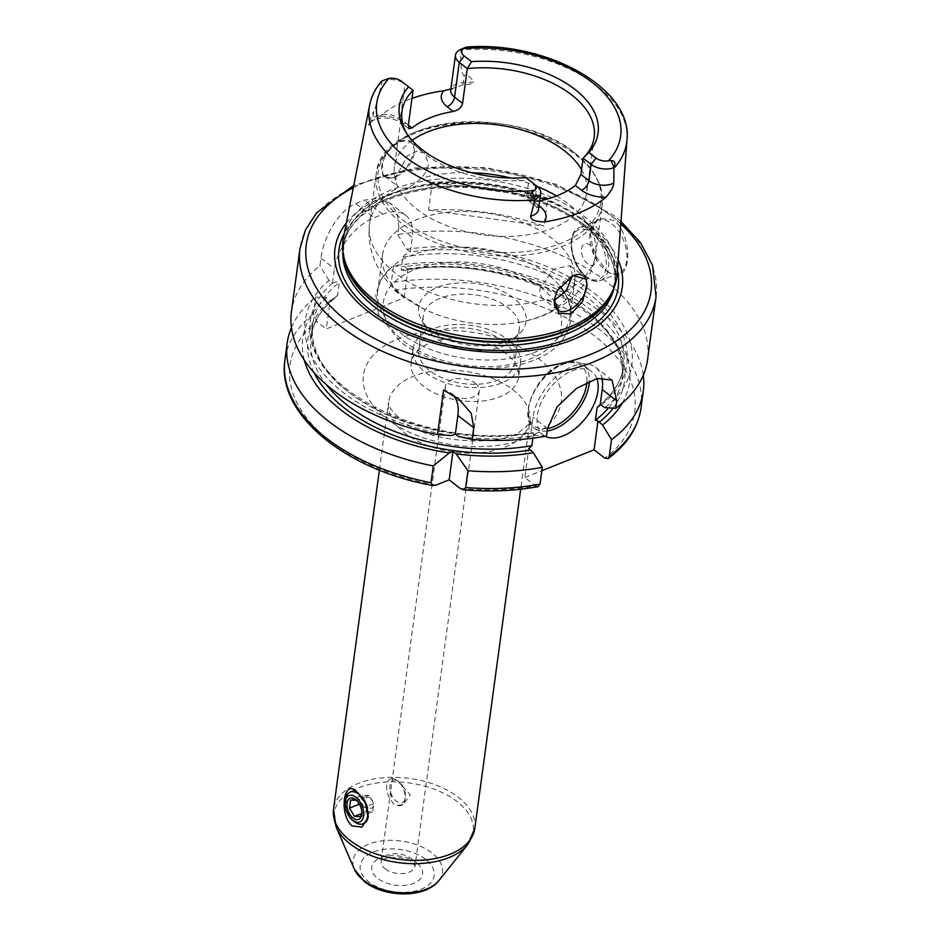 <?xml version="1.0" encoding="UTF-8"?>
<svg xmlns="http://www.w3.org/2000/svg" width="941" height="941" viewBox="0 0 941 941"><rect width="100%" height="100%" fill="white"/><g stroke="black" fill="none" stroke-linecap="round" stroke-linejoin="round"><path stroke-width="0.71" stroke-dasharray="4.71 3.53" d="M505.952 353.51A54.178 31.006 7.7 0 0 448.281 338.784A54.178 31.006 7.7 0 0 411.17 362.697A54.178 31.006 7.7 0 0 423.768 386.41A54.178 31.006 -172.3 0 0 481.439 401.137A54.178 31.006 -172.3 0 0 518.55 377.223A54.178 31.006 -172.3 0 0 505.952 353.51M520.432 363.308A54.178 31.006 -172.3 0 0 507.822 339.607A54.178 31.006 7.7 0 0 450.163 324.88A54.178 31.006 7.7 0 0 413.04 348.793A54.178 31.006 7.7 0 0 425.65 372.507A54.178 31.006 -172.3 0 0 483.321 387.233A54.178 31.006 -172.3 0 0 520.432 363.308L518.55 377.223M503.506 341.336A48.485 27.736 -172.3 0 1 514.786 362.544A48.485 27.736 -172.3 0 1 481.569 383.952A48.485 27.736 -172.3 0 1 429.978 370.766A48.485 27.736 7.7 0 1 418.698 349.558A48.485 27.736 7.7 0 1 451.903 328.162A48.485 27.736 7.7 0 1 503.506 341.336M425.826 327.492A48.485 27.736 7.7 0 1 423.25 315.87A48.485 27.736 7.7 0 1 456.467 294.474A48.485 27.736 7.7 0 1 508.058 307.648A48.485 27.736 -172.3 0 1 519.338 328.856A48.485 27.736 -172.3 0 1 513.774 339.383A48.485 27.736 -172.3 0 1 434.53 337.078A48.485 27.736 7.7 0 1 425.826 327.492L421.556 320.058A54.178 31.006 7.7 0 0 431.296 330.785A54.178 31.006 -172.3 0 0 519.855 333.349A54.178 31.006 -172.3 0 0 513.468 297.885A54.178 31.006 7.7 0 0 445.611 284.852A54.178 31.006 7.7 0 0 421.556 320.058M562.459 289.616C581.209 314.8 568.176 347.017 536.123 359.203C497.53 376.494 433.166 368.072 399.96 341.418L378.317 314.153L375.788 294.427L381.058 279.348L392.103 266.585A96.958 55.472 7.7 0 1 547.368 274.102A96.958 55.472 -172.3 0 1 560.048 286.382M564.624 293.016A96.958 55.472 -172.3 0 1 569.928 316.529A96.958 55.472 -172.3 0 1 503.506 359.321A96.958 55.472 -172.3 0 1 400.313 332.973A96.958 55.472 7.7 0 1 377.753 290.546A96.958 55.472 7.7 0 1 392.103 266.585M519.326 322.257A96.958 55.472 -172.3 0 0 574.739 280.971A96.958 55.472 -172.3 0 0 552.179 238.544A96.958 55.472 7.7 0 0 448.986 212.196A96.958 55.472 7.7 0 0 382.564 254.987A96.958 55.472 7.7 0 0 405.124 297.415A96.958 55.472 -172.3 0 0 425.014 309.507A96.958 55.472 -172.3 0 0 519.326 322.257C541.428 318.529 560.024 309.448 575.104 295.004C586.372 283.723 593.195 270.161 595.606 254.317A114.073 65.27 -172.3 0 1 566.27 290.887M572.446 275.889L570.034 265.562L553.355 269.267L540.063 288.464C539.522 293.521 540.91 297.262 544.263 299.697L554.273 300.461M557.507 309.965L544.263 299.697A114.073 65.27 -172.3 0 1 396.055 273.655A114.073 65.27 7.7 0 1 369.519 223.746A114.073 65.27 7.7 0 1 398.855 187.177L398.537 186.941M398.855 187.177C396.349 185.389 395.432 182.013 396.067 177.037L407.124 156.124L416.463 151.266L424.72 153.112L428.508 164.052C427.696 169.086 425.144 173.862 420.862 178.367C412.217 187 404.877 189.941 398.855 187.177M384.775 157.018L382.375 162.993A21.384 12.468 -52.3 0 0 381.764 165.957A21.384 12.468 127.7 0 0 384.893 176.379A21.384 12.468 127.7 0 0 395.938 176.72A21.384 12.468 127.7 0 0 414.169 153.16A21.384 12.468 127.7 0 0 414.205 152.971A21.384 12.468 -52.3 0 0 414.369 150.184L413.393 145.561C409.029 134.469 391.527 141.491 384.775 157.018A21.384 12.468 -52.3 0 1 411.076 142.55A21.384 12.468 -52.3 0 1 413.393 145.561M382.375 162.993L382.858 176.955L393.691 177.673L406.441 168.157L414.193 153.065L414.369 150.184M450.88 88.936L462.772 84.866C469.818 84.608 473.511 83.702 473.864 82.138L463.254 82.632A16.42 9.398 7.7 0 0 450.739 89.971M626.988 139.738A129.893 74.315 7.7 0 0 596.488 85.49A129.893 74.315 7.7 0 0 460.937 49.944C460.514 67.07 461.619 75.492 464.266 75.233C467.853 75.127 471.053 77.433 473.864 82.138M617.084 274.466A138.139 79.032 -172.3 0 0 584.655 216.771A138.139 79.032 7.7 0 0 439.929 179.013A138.139 79.032 7.7 0 0 343.453 237.473M381.717 80.997L382.317 80.808L382.07 81.526C377.576 100.275 374.824 110.25 373.812 111.438L372.812 118.837A8.551 6.658 37.8 0 1 371.907 121.248L379.764 116.402A132.422 75.762 -172.3 0 1 411.958 98.405M408.347 125.082L400.325 118.872A16.42 9.398 7.7 0 0 372.812 118.837L368.601 124.283C370.636 117.637 372.377 113.355 373.812 111.438M368.601 124.283C368.202 125.859 369.307 124.847 371.907 121.248M461.114 49.261L465.066 47.603M539.687 200.927A96.958 55.472 -172.3 0 1 534.112 201.986L528.548 200.821L526.678 196.175L528.866 179.943L536.888 186.153L534.7 202.374L526.678 196.175M557.39 290.593A21.384 12.468 -52.3 0 1 572.634 275.795A21.384 12.468 -52.3 0 1 572.893 275.689M554.402 299.344A21.384 12.468 -52.3 0 1 554.99 296.568M525.913 177.614L528.866 179.943A96.958 55.472 7.7 0 1 424.556 153.712A96.958 55.472 7.7 0 1 407.135 134.528L404.677 130.234M405.983 132.387A96.958 55.472 7.7 0 0 407.135 134.528M581.55 169.756A96.958 55.472 -172.3 0 1 586.643 192.917A96.958 55.472 -172.3 0 1 520.22 235.709A96.958 55.472 -172.3 0 1 417.028 209.349A96.958 55.472 7.7 0 1 394.467 166.933A96.958 55.472 7.7 0 1 412.134 140.385M382.317 80.808A16.42 9.398 -172.3 0 1 405.03 84.114L413.052 90.312M346.312 223.064A144.926 82.914 7.7 0 1 588.548 223.982A144.926 82.914 -172.3 0 1 618.155 259.822M451.621 435.565A164.816 94.3 -172.3 0 1 328.974 280.43L332.502 283.147L334.455 268.667A45.627 26.595 -52.3 0 1 374.071 217.724L382.716 214.266A45.627 26.595 -52.3 0 1 405.63 215.266A45.627 26.595 -52.3 0 1 412.311 237.497L398.796 227.04L397.772 234.568A179.66 102.792 7.7 0 1 605.722 281.218A179.66 102.792 -172.3 0 1 647.526 359.838M607.051 271.384C618.366 278.548 625.13 275.101 627.353 261.01C629.388 249.412 624.436 227.651 613.944 220.394L598.664 218.136L590.101 231.921L593.653 253.294L607.051 271.384M597.735 220.276A28.512 16.456 68.2 0 0 590.042 232.321A28.512 16.456 68.2 0 0 605.051 269.808A28.512 16.456 68.2 0 0 605.204 269.926A28.512 16.456 -111.8 0 0 618.931 273.231A28.512 16.456 -111.8 0 0 626.483 251.106A28.512 16.456 -111.8 0 0 611.474 223.57A28.512 16.456 68.2 0 0 597.735 220.276L579.574 227.546A28.512 16.456 68.2 0 1 593.3 230.851A28.512 16.456 68.2 0 1 608.321 258.375A28.512 16.456 68.2 0 1 600.77 280.5A28.512 16.456 68.2 0 1 587.043 277.195A28.512 16.456 68.2 0 1 572.022 249.671A28.512 16.456 68.2 0 1 579.574 227.546C565.2 232.051 570.317 265.915 586.184 277.16C591.313 281.065 596.182 282.171 600.77 280.5L618.931 273.231M398.796 227.04L397.443 213.407L389.892 203.091L378.106 198.339L364.449 200.127A179.66 102.792 -172.3 0 0 355.804 203.597C337.854 210.549 323.081 239.073 320.94 258.21L319.928 265.727A179.66 102.792 7.7 0 0 291.439 311.694M432.378 182.295L428.614 210.114A179.66 102.792 -172.3 0 1 543.969 226.063L547.721 198.245A179.66 102.792 -172.3 0 0 432.378 182.295L547.721 198.245M546.545 436.024L535.711 435.33A164.816 94.3 -172.3 0 1 458.479 436.518M397.772 234.568L406.83 249.259A164.816 94.3 -172.3 0 1 595.418 294.18A164.816 94.3 -172.3 0 1 604.91 407.629M328.974 280.43L319.928 265.727M460.243 488.438A173.956 99.534 7.7 0 0 535.617 485.827L524.866 477.51L528.783 448.586M535.617 485.827L538.134 486.65M532.853 438.177L533.559 432.931L530.983 432.272L533.018 417.251A45.627 26.595 127.7 0 1 558.942 374.494A45.627 26.595 127.7 0 1 595.547 367.308A45.627 26.595 127.7 0 1 601.84 377.67M535.711 435.33L531.03 432.26C428.873 452.209 298.544 385.539 312.8 324.033A156.841 89.736 -172.3 0 1 339.325 282.606L337.607 295.356L335.996 297.25L330.15 300.532L326.621 297.815A164.816 94.3 7.7 0 0 304.355 360.203M524.866 477.51L541.851 470.712M643.291 375.2A179.66 102.792 -172.3 0 0 393.538 265.88L391.268 282.665L394.479 290.263L404.16 297.756L326.304 328.927L330.15 300.532M326.621 297.815L315.694 297.038L313.424 313.835L316.623 321.434L326.304 328.927M475.323 383.305A17.114 9.786 -172.3 0 1 479.31 390.797A17.114 9.786 -172.3 0 1 467.583 398.349A17.114 9.786 -172.3 0 1 449.375 393.691A17.114 9.786 -172.3 0 1 445.399 386.21A17.114 9.786 -172.3 0 1 457.114 378.658A17.114 9.786 -172.3 0 1 475.323 383.305M596.853 378.541A39.922 23.278 127.7 0 0 592.054 371.824A39.922 23.278 127.7 0 0 572.01 370.954A39.922 23.278 127.7 0 0 541.298 402.254A39.922 23.278 127.7 0 0 543.18 434.977A39.922 23.278 127.7 0 0 545.204 436.271M622.189 403.171A164.816 94.3 7.7 0 0 577.539 300.591A164.816 94.3 7.7 0 0 404.477 266.644L407.994 269.373L403.877 270.549L401.172 269.914L402.889 257.164C403.407 255.693 405.889 253.964 410.347 251.988L406.83 249.259M393.538 265.88L404.477 266.644M291.439 327.633A179.66 102.792 -172.3 0 1 315.694 297.038M453.55 395.514A45.627 26.595 127.7 0 0 451.174 393.244A45.627 26.595 127.7 0 0 443.552 390.009M332.502 283.147C336.784 281.594 339.054 281.406 339.325 282.606M404.16 297.756L407.994 269.373M410.347 251.988L412.311 237.497M397.102 780.301L410.252 794.816L403.219 804.614L397.231 805.39L393.844 804.414L391.597 801.038A14.256 8.222 -111.8 0 1 390.609 778.948A14.256 8.222 -111.8 0 1 394.585 778.972L399.019 781.806A11.974 6.905 68.2 0 1 405.324 797.545A11.974 6.905 68.2 0 1 396.326 801.226A11.974 6.905 68.2 0 1 389.939 785.535A11.974 6.905 68.2 0 1 398.96 781.759A11.974 6.905 68.2 0 1 399.019 781.806M397.231 805.39A14.256 8.222 -111.8 0 0 401.207 805.425A14.256 8.222 -111.8 0 0 405.053 799.391A14.256 8.222 -111.8 0 0 400.219 783.335M394.585 778.972L392.338 778.654L390.656 791.087L391.597 801.038M350.969 791.746A17.114 9.869 -111.8 0 0 346.441 805.014A17.114 9.869 -111.8 0 0 355.451 821.54A17.114 9.869 -111.8 0 0 363.685 823.516M368.213 816.835A17.114 9.869 -111.8 0 0 368.307 816.282A17.114 9.869 -111.8 0 0 359.297 793.792A17.114 9.869 -111.8 0 0 359.215 793.722A17.114 9.869 -111.8 0 0 358.121 792.945M354.486 821.705A17.114 9.869 68.2 0 1 345.582 799.285M361.815 813.342L361.591 808.578L356.368 800.144M362.838 795.169L361.756 803.202L366.708 811.471L372.754 811.707L373.836 803.673L368.884 795.404L362.838 795.169L350.593 800.073M359.438 804.132L361.756 803.202M370.178 797.933A5.928 3.423 -111.8 0 0 365.72 799.803A5.928 3.423 -111.8 0 0 368.872 807.566A5.928 3.423 -111.8 0 0 373.33 805.696A5.928 3.423 -111.8 0 0 370.178 797.933M355.698 799.579L356.71 800.379L368.884 795.404M361.591 808.578L373.836 803.673M360.497 816.612L372.754 811.707M361.791 813.436L366.708 811.471M428.614 210.114L543.969 226.063M587.619 263.809A11.41 6.575 68.2 0 1 581.55 248.871A11.41 6.575 68.2 0 1 590.125 245.272A11.41 6.575 -111.8 0 1 596.206 260.21A11.41 6.575 -111.8 0 1 587.619 263.809M540.499 287.064A89.83 51.39 -172.3 0 1 530.101 359.003A89.83 51.39 -172.3 0 1 404.265 341.607A89.83 51.39 7.7 0 1 414.663 269.667A89.83 51.39 7.7 0 1 540.499 287.064M556.531 195.951A114.073 65.27 7.7 0 1 569.058 204.397A114.073 65.27 -172.3 0 1 595.606 254.317L602.287 204.844A114.073 65.27 -172.3 0 1 524.149 255.187A114.073 65.27 -172.3 0 1 402.748 224.181A114.073 65.27 7.7 0 1 376.212 174.273L369.519 223.746C365.731 256.458 383.963 282.077 402.736 295.886L425.014 309.507M575.751 154.924A114.073 65.27 -172.3 0 1 602.287 204.844L600.052 184.895L590.701 168.345L575.257 153.254C516.35 103.475 379.764 115.767 376.212 174.273A114.073 65.27 7.7 0 1 454.35 123.93A114.073 65.27 7.7 0 1 575.751 154.924M537.276 186.471A114.073 65.27 7.7 0 0 510.916 178.014M471.417 172.674A114.073 65.27 7.7 0 0 420.862 178.367M382.07 81.526A129.893 74.315 7.7 0 0 369.695 104.957M408.335 125.141L405.877 123.236A24.984 14.291 7.7 0 0 379.764 116.402M462.772 84.866A8.551 2.141 -92.7 0 0 463.254 82.632L464.266 75.233M539.028 205.797L534.112 201.986M538.523 209.561A16.42 9.398 7.7 0 0 534.7 202.374A8.551 4.987 -52.3 0 0 535.947 206.549L528.548 200.821M538.852 207.138A8.551 4.987 -52.3 0 1 535.947 206.549L538.511 209.62M401.325 81.208L405.03 84.114L400.325 118.872A8.551 4.987 -52.3 0 0 401.584 123.048C393.338 117.884 384.493 116.66 375.036 119.366M405.877 123.236A8.551 4.987 -52.3 0 1 401.584 123.048L408.935 128.741M386.198 79.173L382.246 80.832M574.775 153.042A112.355 64.282 7.7 0 0 417.381 131.269A112.355 64.282 7.7 0 0 404.371 221.253A112.355 64.282 -172.3 0 0 561.777 243.013A112.355 64.282 -172.3 0 0 574.775 153.042M343.536 255.681A136.998 78.385 7.7 0 1 343.618 244.178L343.194 247.33A136.998 78.385 7.7 0 1 437.047 186.859A136.998 78.385 7.7 0 1 582.844 224.087A136.998 78.385 -172.3 0 1 614.72 284.041L615.155 280.889A136.998 78.385 -172.3 0 0 583.279 220.947A136.998 78.385 7.7 0 0 437.471 183.707A136.998 78.385 7.7 0 0 343.618 244.178L344.03 258.293A137.115 78.456 7.7 0 1 425.544 184.448A137.115 78.456 7.7 0 1 583.455 220.182A137.115 78.456 -172.3 0 1 611.003 294.392L615.155 280.889A136.998 78.385 -172.3 0 1 612.179 291.992M342.842 251.094A136.998 78.385 7.7 0 1 343.194 247.33C346.241 217.512 385.998 191.917 439.412 188.024C490.32 183.436 549.626 199.057 583.349 225.758C606.674 244.472 617.131 263.903 614.72 284.041A136.998 78.385 -172.3 0 1 614.061 287.758M617.39 270.232A140.903 80.62 -172.3 0 0 585.431 225.664A140.903 80.62 7.7 0 0 449.692 186.459A140.903 80.62 7.7 0 0 344.288 233.309M620.801 223.829A173.956 99.534 7.7 0 0 610.556 215.171A173.956 99.534 7.7 0 0 353.322 187.659M656.065 296.686A179.66 102.792 7.7 0 0 614.261 218.077A179.66 102.792 7.7 0 0 423.062 169.251A179.66 102.792 7.7 0 0 299.979 248.542M547.556 428.496L533.018 417.251M394.479 290.263A173.956 99.534 -172.3 0 1 596.159 337.172A173.956 99.534 -172.3 0 1 604.816 458.126M436.059 485.097A173.956 99.534 -172.3 0 1 316.623 321.434M538.04 358.203A99.817 57.107 -172.3 0 1 526.49 438.13A99.817 57.107 -172.3 0 1 386.669 418.804A99.817 57.107 -172.3 0 1 398.219 338.866A99.817 57.107 -172.3 0 1 538.04 358.203M314.106 372.695A159.699 91.371 -172.3 0 1 330.091 300.497M337.607 295.356A156.841 89.736 7.7 0 0 311.071 336.772A156.841 89.736 7.7 0 0 326.351 384.657M608.533 407.865A156.841 89.736 7.7 0 0 621.942 378.811A156.841 89.736 7.7 0 0 401.172 269.914M407.947 269.326A159.699 91.371 -172.3 0 1 579.103 305.707A159.699 91.371 -172.3 0 1 613.132 408.159M641.021 407.935A179.66 102.792 7.7 0 0 391.268 282.665M313.424 313.835A179.66 102.792 7.7 0 0 284.935 359.791M332.444 283.112A159.699 91.371 7.7 0 0 349.382 392.691A159.699 91.371 7.7 0 0 532.277 432.684M601.475 404.971A159.699 91.371 7.7 0 0 591.548 295.745A159.699 91.371 7.7 0 0 410.3 251.941M533.559 432.931A156.841 89.736 -172.3 0 1 312.8 324.033L311.071 336.772C313.118 321.987 321.434 308.813 335.996 297.25M402.889 257.164A156.841 89.736 -172.3 0 1 623.66 366.061A156.841 89.736 -172.3 0 1 600.734 404.583M382.716 214.266L364.449 200.127M355.804 203.597L374.071 217.724M320.94 258.21L334.455 268.667M547.215 431.013A39.922 23.278 -52.3 0 1 534.394 428.167A39.922 23.278 -52.3 0 1 532.5 395.443A39.922 23.278 -52.3 0 1 563.212 364.143A39.922 23.278 -52.3 0 1 583.255 365.014A39.922 23.278 -52.3 0 1 589.395 381.152M547.556 428.543A38.216 22.278 -52.3 0 1 529.348 404.007A38.216 22.278 -52.3 0 1 561.918 364.685A38.216 22.278 -52.3 0 1 586.902 382.293M385.14 868.849A17.114 9.786 7.7 0 0 403.348 873.495A17.114 9.786 7.7 0 0 415.063 865.943A17.114 9.786 7.7 0 0 411.088 858.451A17.114 9.786 7.7 0 0 392.879 853.805A17.114 9.786 7.7 0 0 381.152 861.356A17.114 9.786 7.7 0 0 385.14 868.849M416.628 862.815A25.666 14.68 7.7 0 0 380.682 857.839A25.666 14.68 7.7 0 0 377.706 878.388A25.666 14.68 7.7 0 0 413.664 883.364A25.666 14.68 7.7 0 0 416.628 862.815M425.473 859.274A37.322 21.361 7.7 0 0 373.189 852.04A37.322 21.361 7.7 0 0 368.86 881.929A37.322 21.361 7.7 0 0 421.156 889.163A37.322 21.361 7.7 0 0 425.473 859.274M438.835 880.611A45.086 25.795 7.7 0 0 431.895 852.899A45.086 25.795 7.7 0 0 377.082 841.689A45.086 25.795 7.7 0 0 354.345 869.19M467.689 844.606A70.222 40.181 7.7 0 0 456.891 801.438A70.222 40.181 7.7 0 0 371.495 783.971A70.222 40.181 7.7 0 0 336.078 826.81M474.817 828.398A71.293 40.792 7.7 0 0 458.232 797.203A71.293 40.792 7.7 0 0 382.352 777.819A71.293 40.792 7.7 0 0 333.514 809.284M379.376 470.112L388.562 402.125C388.68 402.56 386.586 407.3 400.984 419.427C427.296 444.046 502.494 446.999 520.844 430.849C527.83 425.579 530.842 422.38 529.865 421.227A71.293 40.792 -172.3 0 0 513.28 390.033A71.293 40.792 7.7 0 0 437.412 370.66A71.293 40.792 7.7 0 0 388.562 402.125A71.293 40.792 7.7 0 0 405.159 433.319A71.293 40.792 -172.3 0 0 481.027 452.703A71.293 40.792 -172.3 0 0 529.865 421.227L520.679 489.214M585.925 276.325A26.807 15.468 68.2 0 1 571.646 241.214A26.807 15.468 68.2 0 1 591.818 232.756A26.807 15.468 68.2 0 1 606.098 267.867A26.807 15.468 68.2 0 1 585.925 276.325M413.04 348.793L411.17 362.697M519.338 328.856L514.786 362.544M423.25 315.87L418.698 349.558M513.774 339.383L519.855 333.349M382.564 254.987L377.753 290.546M574.739 280.971L569.928 316.529M384.893 176.379L398.549 186.941M411.076 142.55L424.72 153.112M395.938 176.72L393.691 177.673M450.727 90.03L454.127 87.701M570.034 265.574L583.691 276.136M594.159 137.268L586.643 192.917M401.995 111.285L394.467 166.933M620.978 221.5L613.426 215.289L556.143 184.248L486.121 167.58L414.793 167.945L353.769 185.377M605.051 269.808L606.886 271.255M612.003 380.058L595.547 367.308M598.735 405.583C613.297 394.02 621.613 380.846 623.66 366.061L621.942 378.811C636.175 317.34 506.035 250.694 403.877 270.549M451.174 393.244L459.173 399.431M405.63 215.266L389.892 203.091M543.18 434.977L534.394 428.167C517.468 419.392 535.347 372.942 562.389 363.944C570.799 360.674 577.75 361.026 583.255 365.014L592.054 371.824M479.31 390.797L415.063 865.955L412.334 862.626C402.96 853.169 377.259 859.451 381.152 861.368L390.656 791.087M405.324 797.545L405.053 799.391M403.219 804.614L401.207 805.425M445.399 386.21L392.338 778.654M359.297 793.792L356.804 791.828M368.307 816.282L368.131 817.435M362.038 812.271L361.709 814.577M392.62 778.136L390.609 778.948"/><path stroke-width="1.41" d="M560.048 286.382A96.958 55.472 -172.3 0 1 562.459 289.616A96.958 55.472 -172.3 0 1 564.624 293.016M554.273 300.461L566.27 290.887L572.504 275.478M554.39 299.438L554.402 299.356A21.384 12.468 -52.3 0 1 554.402 299.344A21.384 12.468 -52.3 0 0 554.378 299.544A21.384 12.468 127.7 0 0 557.507 309.965A21.384 12.468 127.7 0 0 574.669 306.601A21.384 12.468 127.7 0 0 586.819 286.558A21.384 12.468 -52.3 0 0 586.984 283.759L582.597 301.508L570.94 313.953L558.719 313.212L554.39 299.438L557.39 290.593L573.163 275.572L586.02 279.136L586.984 283.759M411.958 98.405A132.422 75.762 -172.3 0 1 443.799 90.759L450.88 88.936M381.717 80.997C375.471 88.266 371.46 96.241 369.695 104.957L343.453 237.473A138.139 79.032 7.7 0 0 343.441 255.164A138.139 79.032 7.7 0 0 375.141 300.638A138.139 79.032 -172.3 0 0 509.716 339.019A138.139 79.032 -172.3 0 0 612.403 291.534A138.139 79.032 -172.3 0 0 617.084 274.466L626.988 139.738C632.752 87.713 545.215 40.757 466.43 47.05L461.114 49.261M465.16 47.568L463.384 48.626A10.727 6.14 7.7 0 0 464.219 56.025L471.5 61.659A100.252 57.354 -172.3 0 1 574.728 89.207A100.252 57.354 -172.3 0 1 588.795 152.442L596.076 158.076A10.727 6.14 7.7 0 0 608.415 160.864L611.144 160.535C614.92 160.735 615.837 163.064 613.932 167.522L613.803 182.942C613.697 186.412 611.109 191.152 606.028 197.151A131.281 75.115 -172.3 0 1 544.251 221.876C534.982 221.617 530.453 219.735 530.665 216.23L535.064 199.092C530.524 196.822 529.571 194.505 532.183 192.152L534.029 190.647A10.727 6.14 7.7 0 0 533.253 183.295A10.727 6.14 7.7 0 0 533.194 183.248L525.913 177.614A100.252 57.354 -172.3 0 1 404.677 130.234A100.252 57.354 -172.3 0 1 408.606 86.843L413.052 90.312L408.347 125.082L408.982 128.776L412.005 127.976A96.958 55.472 -172.3 0 1 453.268 111.461C458.408 110.226 461.513 107.521 462.584 103.369L467.289 68.599L459.267 62.4A16.42 9.398 -172.3 0 1 455.444 55.213A16.42 9.398 -172.3 0 1 460.867 49.367M408.606 86.843L401.325 81.208A10.727 6.14 7.7 0 0 388.986 78.409L382.246 80.832M613.838 167.733A16.42 9.398 -172.3 0 1 591.124 164.44L583.102 158.229L588.795 152.442M471.5 61.659L467.289 68.599A96.958 55.472 7.7 0 1 571.599 94.841A96.958 55.472 7.7 0 1 594.159 137.268A96.958 55.472 7.7 0 1 583.102 158.229L580.915 174.461L588.937 180.66A16.42 9.398 7.7 0 0 613.803 182.942M539.687 200.927A96.958 55.472 -172.3 0 0 575.374 185.471L580.915 174.461M572.893 275.689A21.384 12.468 -52.3 0 1 583.691 276.136A21.384 12.468 -52.3 0 1 586.02 279.136M533.3 183.33L536.888 186.153A16.42 9.398 -172.3 0 1 536.97 186.224A16.42 9.398 -172.3 0 1 540.71 193.34A16.42 9.398 -172.3 0 1 535.288 199.186M413.052 90.312A96.958 55.472 7.7 0 0 401.995 111.285A96.958 55.472 7.7 0 0 405.983 132.387M412.134 140.385A96.958 55.472 7.7 0 1 564.082 150.489A96.958 55.472 -172.3 0 1 581.55 169.756M618.155 259.822A144.926 82.914 -172.3 0 1 544.815 348.064A144.926 82.914 -172.3 0 1 368.754 311.977A144.926 82.914 7.7 0 1 346.312 223.064M473.746 427.767L472.17 439.412L458.479 436.518L455.338 434.083L457.855 415.475L473.746 427.767L471.241 413.37L459.173 399.431L443.552 390.009L437.53 434.624A179.66 102.792 -172.3 0 1 333.243 390.303A179.66 102.792 7.7 0 1 291.439 311.694L299.979 248.542A179.66 102.792 7.7 0 0 341.783 327.15A179.66 102.792 7.7 0 0 532.982 375.977A179.66 102.792 7.7 0 0 656.065 296.686L652.536 265.221L640.398 242.555L620.978 221.5M656.065 296.686L647.526 359.838A179.66 102.792 -172.3 0 1 615.743 408.323L616.755 400.795L612.003 380.058L597.206 378.458L576.504 388.386L557.166 406.735L547.556 428.496L546.545 436.024A179.66 102.792 -172.3 0 1 472.17 439.412M616.755 400.795L602.216 389.55L600.193 404.559L604.91 407.629L615.743 408.323M455.338 434.083L451.621 435.565L437.53 434.624M542.31 467.336A179.66 102.792 -172.3 0 1 467.936 470.723L465.666 487.52L463.125 489.743C489.332 492.014 514.339 490.99 538.134 486.65L540.04 484.133L542.31 467.336L533.359 452.715L528.783 448.586L531.841 445.669L532.853 438.177M541.851 470.712L594.077 449.81L597.982 420.886L602.558 425.014L611.509 439.635L609.239 456.42L608.145 458.585L604.816 458.126L594.077 449.81M304.355 360.203A164.816 94.3 7.7 0 0 449.28 452.95L433.295 465.936L431.025 482.721L432.907 485.568L436.059 485.097L449.151 479.851L452.986 451.457L456.138 453.891A164.816 94.3 -172.3 0 0 533.359 452.715M463.125 489.743L460.243 488.438L449.151 479.851M602.216 389.55A45.627 26.595 127.7 0 0 601.84 377.67M600.193 404.559L597.135 407.477L595.406 420.227L597.982 420.886M545.204 436.271A39.922 23.278 127.7 0 0 563.236 435.848A39.922 23.278 127.7 0 0 596.853 378.541M449.28 452.95L452.986 451.457M602.558 425.014A164.816 94.3 7.7 0 0 622.189 403.171M467.936 470.723L456.138 453.891M643.291 375.2A179.66 102.792 -172.3 0 1 643.291 391.15A179.66 102.792 -172.3 0 1 611.509 439.635M433.295 465.936A179.66 102.792 -172.3 0 1 287.205 343.006A179.66 102.792 -172.3 0 1 291.439 327.633M457.855 415.475A45.627 26.595 127.7 0 0 453.55 395.514M352.087 825.869C338.619 814.683 343.618 777.701 356.698 791.746L365.308 802.802L368.143 817.435L361.862 827.115L352.087 825.869M345.241 801.591A14.256 8.222 68.2 0 1 355.957 797.215A14.256 8.222 68.2 0 1 363.555 815.894A14.256 8.222 68.2 0 1 352.816 820.399A14.256 8.222 68.2 0 1 352.746 820.34A14.256 8.222 68.2 0 1 345.241 801.591L345.582 799.285A17.114 9.869 68.2 0 1 350.193 792.051A17.114 9.869 68.2 0 1 358.427 794.028A17.114 9.869 68.2 0 1 367.437 810.554A17.114 9.869 68.2 0 1 362.908 823.822L363.685 823.516A17.114 9.869 -111.8 0 0 368.213 816.835M362.908 823.822A17.114 9.869 68.2 0 1 354.675 821.846A17.114 9.869 68.2 0 1 354.581 821.775A17.114 9.869 68.2 0 1 354.486 821.705M358.121 792.945A17.114 9.869 -111.8 0 0 350.969 791.746L350.193 792.051M353.134 818.082A11.41 6.575 68.2 0 1 347.053 803.132A11.41 6.575 68.2 0 1 355.639 799.532A11.41 6.575 68.2 0 1 355.698 799.579A11.41 6.575 68.2 0 1 361.709 814.577A11.41 6.575 68.2 0 1 353.134 818.082M356.627 800.309L350.593 800.073L349.511 808.107L354.463 816.365L360.497 816.612L361.815 813.342M349.511 808.107L359.438 804.132M354.463 816.365L361.791 813.436M556.531 195.951A114.073 65.27 7.7 0 0 537.276 186.471M510.916 178.014A114.073 65.27 7.7 0 0 471.417 172.674M369.695 104.957A129.893 74.315 7.7 0 0 399.49 164.357A129.893 74.315 7.7 0 0 535.041 199.904M443.799 90.759A24.984 14.291 7.7 0 0 447.14 106.709L453.268 111.461M412.005 127.976L408.335 125.141M447.14 106.709A8.551 4.987 127.7 0 0 454.562 97.158L462.584 103.369M450.727 90.03L450.739 89.971A16.42 9.398 7.7 0 0 454.562 97.158L459.267 62.4L464.219 56.025M613.908 168.321A129.893 74.315 7.7 0 0 626.988 139.738M608.415 160.864A123.059 70.41 7.7 0 0 592.018 82.279A123.059 70.41 7.7 0 0 463.384 48.626M388.986 78.409A123.059 70.41 7.7 0 0 405.383 156.994A123.059 70.41 7.7 0 0 534.029 190.647M596.076 158.076L591.124 164.44L588.937 180.66A8.551 4.987 127.7 0 1 581.503 190.211A24.984 14.291 7.7 0 0 606.028 197.151M611.144 160.535L613.932 167.522M575.374 185.471L581.503 190.211M544.251 221.876A24.984 14.291 7.7 0 0 540.24 206.738L539.028 205.797M530.665 216.23A16.42 9.398 7.7 0 0 538.523 209.561L540.71 193.34M540.24 206.738A8.551 4.987 -52.3 0 1 538.852 207.138M532.183 192.152L535.064 199.092M612.403 291.534L611.003 294.392A137.115 78.456 -172.3 0 1 509.069 341.536A137.115 78.456 -172.3 0 1 375.506 303.437A137.115 78.456 7.7 0 1 344.03 258.293L343.441 255.164M343.536 255.681A136.998 78.385 7.7 0 0 375.494 304.119A136.998 78.385 -172.3 0 0 511.728 342.065A136.998 78.385 -172.3 0 0 612.179 291.992M614.061 287.758A136.998 78.385 -172.3 0 1 517.738 344.782A136.998 78.385 -172.3 0 1 375.071 307.272A136.998 78.385 7.7 0 1 342.842 251.094M344.288 233.309A140.903 80.62 7.7 0 0 371.742 311.212A140.903 80.62 -172.3 0 0 535.429 347.7A140.903 80.62 -172.3 0 0 617.39 270.232M353.322 187.659A173.956 99.534 7.7 0 0 346.735 320.787A173.956 99.534 7.7 0 0 583.879 356.945A173.956 99.534 7.7 0 0 620.801 223.829M529.924 450.057A159.699 91.371 -172.3 0 1 314.106 372.695M326.351 384.657A156.841 89.736 7.7 0 0 531.841 445.669M595.406 420.227A156.841 89.736 7.7 0 0 608.533 407.865M613.132 408.159A159.699 91.371 -172.3 0 1 599.135 422.356M465.666 487.52A179.66 102.792 7.7 0 0 540.04 484.133M609.239 456.42A179.66 102.792 7.7 0 0 641.021 407.935L643.291 391.15M287.205 343.006L284.935 359.791A179.66 102.792 7.7 0 0 431.025 482.721M600.734 404.583A156.841 89.736 -172.3 0 1 597.135 407.477M589.395 381.152A39.922 23.278 -52.3 0 1 554.437 429.037A39.922 23.278 -52.3 0 1 547.215 431.013M586.902 382.293A38.216 22.278 -52.3 0 1 553.52 426.802A38.216 22.278 -52.3 0 1 547.556 428.543M438.835 880.611C425.097 898.549 384.563 897.702 364.567 881.741L354.345 869.19A45.086 25.795 7.7 0 0 363.532 880.27A45.086 25.795 7.7 0 0 438.835 880.611L467.689 844.606L474.817 828.398A71.293 40.792 7.7 0 1 425.979 859.862A71.293 40.792 7.7 0 1 350.099 840.489A71.293 40.792 7.7 0 1 333.514 809.284L336.078 826.81A70.222 40.181 7.7 0 0 350.381 844.077A70.222 40.181 7.7 0 0 467.689 844.606M450.739 89.971L455.444 55.213M533.253 183.295L536.97 186.224M465.113 47.591L460.972 49.32M353.769 185.377L316.694 212.748L305.519 229.851L299.979 248.542M608.145 458.585C627.118 444.493 638.08 427.614 641.021 407.935M432.907 485.568C345.288 470.006 276.242 413.84 284.935 359.791M354.345 869.19L336.078 826.81M379.376 470.112L333.514 809.284M520.679 489.214L474.817 828.398M352.746 820.34L354.581 821.775"/></g></svg>
